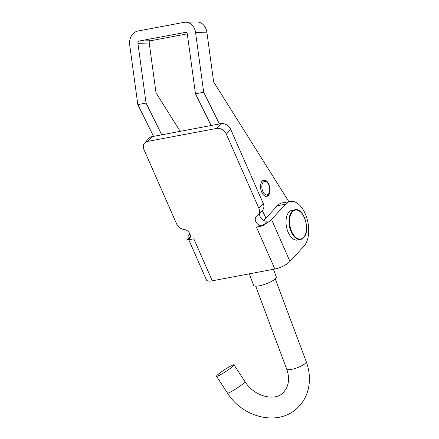 <?xml version="1.0" encoding="UTF-8"?>
<svg xmlns="http://www.w3.org/2000/svg" width="439" height="439" viewBox="0 0 439 439"><rect width="100%" height="100%" fill="white"/><g stroke="black" fill="none" stroke-linecap="round" stroke-linejoin="round"><path stroke-width="0.66" d="M259.789 213.129A6.047 4.642 -137.5 0 0 260.118 216.707A6.047 4.642 -137.5 0 0 267.367 221.026L262.994 225.794L256.403 227.034L274.841 269.03L212.262 280.812A12.1 3.863 156.3 0 1 206.429 279.956L188.786 239.765M212.262 280.812L193.824 238.816L187.239 240.056A6.047 4.642 -137.5 0 0 189.39 238.893A6.047 4.642 -137.5 0 0 189.577 233.274A6.047 4.642 -137.5 0 0 184.139 229.509A8.067 6.19 42.5 0 1 176.489 223.687L144.003 149.683A8.067 6.19 42.5 0 1 144.645 142.988A8.067 6.19 42.5 0 1 147.515 141.44L216.685 128.418A8.067 6.19 42.5 0 1 226.343 134.18L258.829 208.185A8.067 6.19 42.5 0 1 258.187 214.88A8.067 6.19 42.5 0 1 257.067 215.779A6.047 4.642 -137.5 0 0 256.228 216.454A6.047 4.642 -137.5 0 0 255.75 221.475A6.047 4.642 -137.5 0 0 262.994 225.794M144.645 142.988L149.019 138.225A8.067 6.19 42.5 0 1 151.889 136.677L221.053 123.655A8.067 6.19 42.5 0 1 230.716 129.412L263.202 203.416A8.067 6.19 42.5 0 1 262.56 210.111L258.187 214.88M187.239 240.056L190.361 236.648M189.972 234.108L189.193 234.953A12.1 3.863 -23.7 0 0 187.991 237.96A12.1 3.863 -23.7 0 0 189.363 238.926M260.953 225.756A12.1 3.863 -23.7 0 0 271.532 219.451L289.97 261.446A12.1 3.863 156.3 0 1 274.841 269.03M289.97 261.446L303.958 246.197A24.2 13.461 79.3 0 0 306.839 218.095A24.2 13.461 79.3 0 0 290.261 201.419A24.2 13.461 79.3 0 0 285.526 204.201L271.532 219.451M290.261 201.419L282.03 202.966A24.2 13.461 79.3 0 0 277.289 205.754L263.79 220.466M268.69 195.13A8.27 4.599 -100.7 0 1 266.813 196.381A8.27 4.599 -100.7 0 1 261.243 190.965A8.27 4.599 -100.7 0 1 261.885 181.389A8.27 4.599 -100.7 0 1 263.757 180.133A8.27 4.599 -100.7 0 1 269.327 185.549A8.27 4.599 -100.7 0 1 268.69 195.13M187.288 33.83L150.61 40.734L139.289 40.997L185.851 32.305M161.772 134.817L146.05 103.077L137.819 104.625L129.681 44.849A12.1 10.015 -91.3 0 1 137.934 31.037L184.045 22.356A12.1 10.015 -91.3 0 1 185.39 22.213L196.71 21.95A12.1 10.015 88.7 0 1 206.873 32.184L213.65 81.967L288.878 201.682M219.407 123.963L203.691 92.223L195.553 32.448A12.1 10.015 -91.3 0 0 185.39 22.213M266.001 218.057L262.242 210.457M211.175 125.516L195.459 93.776L187.321 34.001A2.014 1.668 -91.3 0 0 185.626 32.294A2.014 1.668 -91.3 0 0 185.401 32.316M203.691 92.223L195.459 93.776M139.289 40.997A2.014 1.668 -91.3 0 0 137.917 43.302L149.233 43.038A2.014 1.668 88.7 0 1 150.61 40.734M149.233 43.038L156.01 92.821L180.22 131.343M146.05 103.077L137.917 43.302M153.535 136.364L137.819 104.625M294.909 209.776C303.426 206.961 311.021 230.865 303.612 237.686L300.506 239.507L297.538 240.062A15.124 8.412 -100.7 0 1 287.183 229.641A15.124 8.412 -100.7 0 1 288.983 212.075A15.124 8.412 -100.7 0 1 291.94 210.336L294.909 209.776A15.124 8.412 -100.7 0 0 291.946 211.516A15.124 8.412 -100.7 0 0 290.146 229.081A15.124 8.412 -100.7 0 0 300.506 239.507A15.124 8.412 -100.7 0 0 303.464 237.768M262.582 190.844A6.854 3.814 -100.7 0 1 262.692 182.871A6.854 3.814 -100.7 0 1 267.346 182.684A6.854 3.814 -100.7 0 1 268.981 185.483A6.854 3.814 -100.7 0 1 269.233 192.699A6.854 3.814 -100.7 0 1 262.582 190.844M262.571 180.681A8.067 4.489 -100.7 0 1 263.301 180.424A8.067 4.489 -100.7 0 1 266.638 181.905L267.346 182.684M269.233 192.699L268.855 193.681A8.067 4.489 -100.7 0 1 266.286 196.277A8.067 4.489 -100.7 0 1 265.513 196.304M249.308 273.837L253.605 285.334A12.1 2.996 -20.5 0 0 259.734 285.74A12.1 2.996 -20.5 0 0 271.307 281.514A12.1 2.996 -20.5 0 0 276.274 276.855L273.442 269.294M232.774 366.384A10.448 1.092 -33.2 0 0 233.998 364.842A10.448 1.092 -33.2 0 0 227.298 367.981A10.448 1.092 -33.2 0 0 217.733 374.736A10.448 1.092 -33.2 0 0 216.515 376.278A10.448 1.092 -33.2 0 0 223.21 373.139A10.448 1.092 -33.2 0 0 232.774 366.384M258.829 208.185L263.202 203.416M226.343 134.18L230.716 129.412M216.685 128.418L221.053 123.655M147.515 141.44L151.889 136.677M285.526 204.201L277.289 205.754M206.873 32.184L195.553 32.448M303.64 237.351A14.723 8.187 79.3 0 0 304.419 217.623A14.723 8.187 79.3 0 0 292.429 211.807A14.723 8.187 79.3 0 0 291.65 231.54A14.723 8.187 79.3 0 0 303.64 237.351M286.651 368.93C290.102 378.736 288.846 386.743 282.875 392.943C275.385 401.175 254.543 397.125 244.973 381.623A10.448 1.092 -33.2 0 1 243.755 383.165A10.448 1.092 -33.2 0 1 234.19 389.92A10.448 1.092 -33.2 0 1 227.49 393.059C242.471 417.473 277.717 426.467 296.786 408.533C302.471 403.386 306.274 396.993 308.194 389.355C310.351 380.24 309.693 370.993 306.219 361.61A10.448 2.585 159.5 0 1 305.171 363.487A10.448 2.585 159.5 0 1 291.94 369.281A10.448 2.585 159.5 0 1 286.651 368.93L255.685 286.168M188.369 238.821L187.991 237.96M266.286 196.277L265.787 196.37M263.301 180.424L262.802 180.517M244.973 381.623L233.998 364.842M306.219 361.61L275.253 278.847M227.49 393.059L216.515 376.278"/></g></svg>
